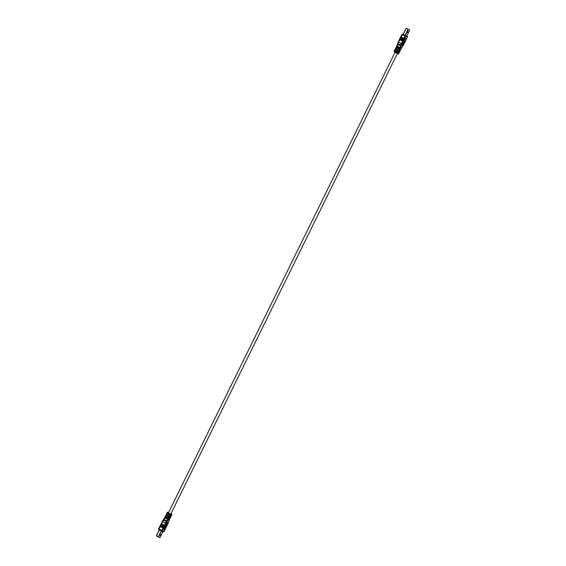 <?xml version="1.0" encoding="UTF-8"?>
<svg xmlns="http://www.w3.org/2000/svg" width="566" height="566" viewBox="0 0 566 566"><rect width="100%" height="100%" fill="white"/><g stroke="black" fill="none" stroke-linecap="round" stroke-linejoin="round"><path stroke-width="0.85" d="M158.317 536.886L156.329 535.917L158.317 536.886L161.317 530.795L163.362 531.842L158.848 529.585A0.552 0.538 117.4 0 1 158.621 528.856L162.322 521.336A2.207 0.552 116.1 0 1 163.065 520.119L166.439 521.378L166.857 520.84L164.027 519.454L163.199 519.949M158.353 536.908L156.478 535.988L158.353 536.908M159.329 529.818L156.329 535.917L159.336 529.826L161.317 530.795M168.526 521.859L168.47 522.064A3.311 0.821 116.1 0 1 169.241 520.062L169.616 519.34L167.041 518.046L167.727 517.473M163.737 528.913L166.666 522.97L167.027 522.538L167.762 522.913L164.713 529.422L164.345 529.854L163.616 529.472L163.737 528.913M167.409 517.303L168.831 518.032M166.446 516.864L165.307 516.277L166.779 516.999L166.418 517.741L164.939 517.02L164.579 517.756L167.784 519.326L168.144 518.59M166.92 515.902L167.288 515.159L166.135 514.593L167.614 515.315L167.246 516.058L165.767 515.336L165.322 516.284M168.102 513.496L166.963 512.909L168.442 513.631L168.074 514.374L166.595 513.652L166.149 514.6M171.257 515.966L168.696 514.678L169.064 513.935L170.486 514.664M170.444 517.657L169.984 518.597L170.444 517.657L167.869 516.362L168.236 515.619L170.812 516.914L169.659 516.348L169.305 517.069M162.888 531.608L159.888 537.7L162.888 531.601L163.362 531.842A0.552 0.538 -62.6 0 0 164.083 531.58L162.414 530.717A0.552 0.538 117.4 0 1 161.692 530.979L161.812 530.42L162.414 530.717L166.114 523.196L162.683 521.505L158.982 529.026L161.812 530.42L165.513 522.899A2.759 0.686 -63.9 0 1 166.439 521.378L166.857 521.979L167.274 521.442A3.311 0.821 116.1 0 0 168.385 519.623L168.746 518.888M164.317 525.361L161.522 523.861L164.55 525.609L161.31 524.286L164.211 525.581M163.97 526.076L161.133 524.682M163.723 526.571L160.893 525.177M163.482 527.066L160.645 525.673M163.234 527.562L160.404 526.168M162.994 528.057L160.164 526.663M167.012 522.531L167.614 522.842L167.494 523.401L164.218 529.783M165.569 525.184L165.803 524.724M159.916 535.224L160.206 534.134L159.916 535.224M160.206 534.134L159.782 535.153M161.077 534.707L160.475 535.514M159.548 537.53L157.567 536.526L159.548 537.53M409.671 30.083L406.671 36.167L409.671 30.083L406.112 28.3L403.112 34.392M398.804 47.855L399.907 48.414M406.055 38.948L403.133 44.891L402.766 45.322L402.03 44.947L405.079 38.438L405.447 38.007L406.176 38.389L406.055 38.948L402.638 45.259M405.447 38.007L406.034 38.318L405.914 38.877M398.252 51.782L399.405 52.348L399.865 51.407M399.08 50.098L400.233 50.664L400.693 49.723L398.117 48.435L398.485 47.693M397.976 49.539L400.219 50.657L400.693 49.723M397.657 49.376L397.29 50.119L399.851 51.4L399.405 52.348M397.148 51.223L399.391 52.341M395.867 50.615L394.728 50.027L396.207 50.749L395.839 51.492L394.735 50.954L394.516 51.4L397.948 53.091A0.552 0.538 117.4 0 1 397.226 53.346L398.082 53.791A0.552 0.538 -62.6 0 0 398.804 53.529L399.037 53.091L396.462 51.803L396.83 51.06M394.735 50.954L394.141 51.216L395.047 52.291L394.382 51.952A0.552 0.538 117.4 0 1 394.155 51.23L394.361 50.77M396.342 49.652L396.709 48.909L395.556 48.343L397.035 49.065L396.667 49.808L395.188 49.086L394.743 50.034M397.53 47.247L396.384 46.66L397.863 47.381L397.495 48.124L396.016 47.403L395.57 48.351L396.016 47.403M402.801 46.051L402.935 45.881A2.207 0.552 -63.9 0 0 403.678 44.664L407.378 37.144L402.638 34.158L398.57 42.11L401.407 43.504L405.107 35.983L401.917 34.42A0.552 0.538 117.4 0 1 402.638 34.158L405.468 35.545A0.552 0.538 117.4 0 1 405.709 36.281L402.009 43.801A2.207 0.552 -63.9 0 0 401.492 45.131L397.933 43.78L397.757 44.445A2.759 0.686 -63.9 0 1 397.12 46.108L396.759 46.844M403.848 38.573L403.99 38.24L401.16 36.854L401.018 37.186L403.784 38.672L401.018 37.186M403.714 38.856L400.912 37.349L403.94 39.104L400.707 37.78L403.608 39.068M403.466 39.351L400.671 37.844L403.7 39.599L400.459 38.276L403.36 39.563M403.225 39.846L400.431 38.339L403.452 40.094L400.219 38.771L403.119 40.059M402.978 40.342L400.183 38.835L403.211 40.589L399.971 39.266L402.872 40.554M402.737 40.837L399.943 39.33L402.964 41.085L399.73 39.762L402.631 41.049M403.013 42.641L403.247 42.174M408.242 31.83L407.817 32.856M407.088 32.354L407.746 31.576L407.088 32.354M407.548 31.477L407.117 32.495M161.494 530.887L158.494 536.978M168.47 522.064L168.3 522.729A2.207 0.552 -63.9 0 1 167.784 524.059L164.083 531.58M166.114 523.196A2.207 0.552 -63.9 0 1 166.857 521.979M165.314 517.204L164.954 517.932A2.759 0.686 -63.9 0 1 164.027 519.454L163.602 519.991A2.759 0.686 116.1 0 0 162.683 521.505L162.322 521.336M166.142 515.52L165.675 516.461M166.97 513.829L166.503 514.77M170.168 514.48L170.387 514.034L167.557 512.64L167.338 513.086M169.34 516.164L169.8 515.223M168.512 517.848L168.972 516.907M169.574 517.204L169.114 518.145M170.401 515.52L169.941 516.461M171.625 515.216L171.845 514.77L170.387 514.034L170.755 513.603A0.552 0.538 117.4 0 1 170.989 514.331L170.769 514.777M170.755 513.603L170.755 513.603A0.552 0.552 0 0 0 170.755 513.603L171.618 514.048A0.552 0.538 -62.6 0 0 171.604 514.041A0.552 0.538 -62.6 0 1 171.845 514.77A0.552 0.552 0 0 0 171.618 514.048L170.776 513.61M167.918 512.209L167.182 512.463A0.552 0.538 117.4 0 1 167.918 512.209A0.552 0.552 0 0 0 167.182 512.463L166.977 512.916L167.182 512.463M164.593 517.763A3.311 0.821 -63.9 0 1 163.609 519.411M167.274 521.442L166.857 520.84A2.759 0.686 116.1 0 0 167.784 519.326L168.385 519.623M161.239 524.47L164.076 525.856M160.999 524.965L163.829 526.352M160.751 525.46L163.588 526.847M160.511 525.956L163.341 527.342M160.263 526.451L163.1 527.845M158.982 529.026L158.855 529.585A0.552 0.538 117.4 0 1 158.848 529.585A0.552 0.552 0 0 1 158.607 528.849L158.982 529.026M170.798 516.907L171.257 515.959M159.442 529.875L156.442 535.967M405.489 35.559L407.145 36.415A0.552 0.538 -62.6 0 1 407.152 36.415L405.468 35.545A0.552 0.552 0 0 0 405.468 35.545M407.378 37.144A0.552 0.538 -62.6 0 0 407.152 36.415A0.552 0.552 0 0 1 407.393 37.151L403.678 44.664M400.551 47.792L399.95 47.494A2.759 0.686 116.1 0 0 400.594 45.832L401.322 45.796A3.311 0.821 116.1 0 1 400.551 47.792L400.19 48.527M401.322 45.796L401.492 45.131M402.935 45.881L402.518 46.419A3.311 0.821 116.1 0 0 401.407 48.237L401.046 48.973M398.216 41.941L398.57 42.11A2.759 0.686 116.1 0 0 397.933 43.78L397.7 43.271A2.207 0.552 116.1 0 1 398.216 41.941L401.917 34.42M397.65 43.483L397.757 44.445L400.594 45.832L400.763 45.167A2.759 0.686 -63.9 0 1 401.407 43.504L402.009 43.801M397.474 44.141A3.311 0.821 -63.9 0 1 396.759 45.931M396.398 46.667L401.902 34.413A0.552 0.552 0 0 1 402.638 34.158M399.589 48.23L399.95 47.494L396.745 45.924L396.384 46.66M398.761 49.914L399.228 48.973M397.933 51.598L398.393 50.657M394.141 51.216A0.552 0.552 0 0 0 394.382 51.952L397.226 53.346L397.565 52.341M395.563 49.27L395.096 50.211M396.391 47.586L395.931 48.527M399.829 49.27L399.363 50.211M398.995 50.954L398.535 51.895M398.167 52.638L397.948 53.091L398.804 53.529L399.037 53.091M403.954 38.361L401.124 36.967M408.277 29.361L405.277 35.453M405.093 35.361L408.093 29.269M406.218 28.357L403.225 34.448M403.119 34.392L406.112 28.3M166.135 514.593L166.595 513.652M165.307 516.277L165.767 515.336M158.607 528.849L164.939 517.02M163.362 531.842A0.552 0.552 0 0 0 164.098 531.587L169.616 519.34M170.812 516.914L171.272 515.973M171.639 515.23L171.859 514.784M398.082 53.791A0.552 0.552 0 0 0 398.818 53.537M401.061 48.98L403.692 44.672M394.728 50.027L395.188 49.086M166.093 517.586L166.461 516.843M167.748 514.218L168.116 513.475M168.576 512.534L395.054 52.277M395.514 51.336L395.882 50.593M397.169 47.968L397.537 47.226M168.47 518.753L168.838 518.01M170.133 515.385L170.493 514.643M170.953 513.702L397.431 53.452M397.898 52.504L398.259 51.761M398.726 50.82L399.087 50.077M399.554 49.136L399.921 48.393"/></g></svg>
